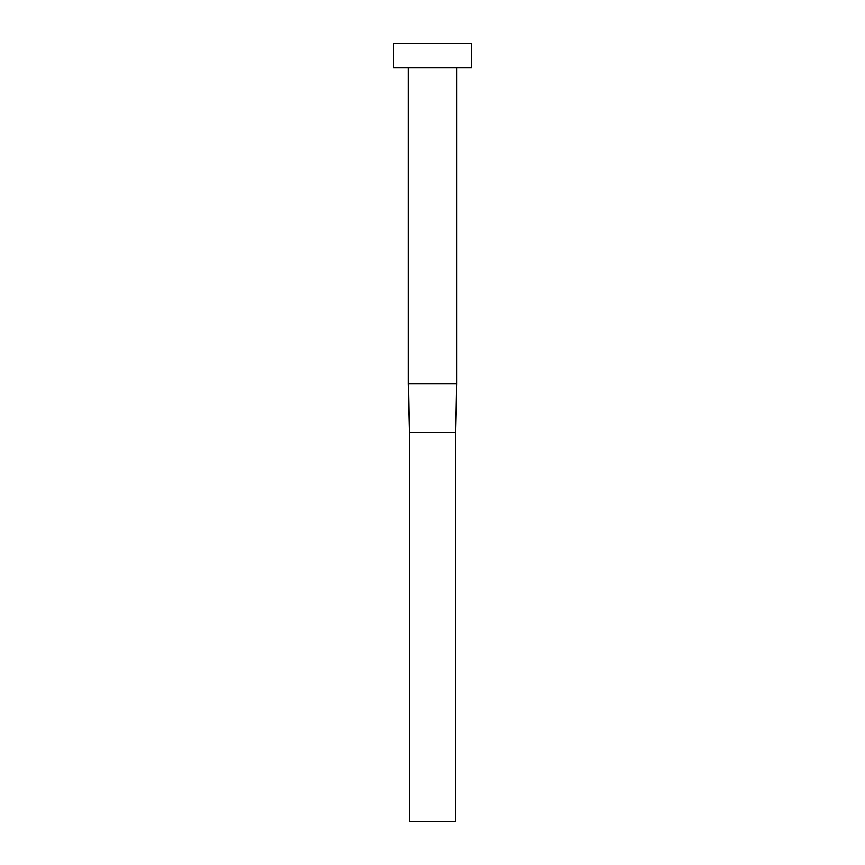 <?xml version="1.0" encoding="UTF-8"?>
<svg xmlns="http://www.w3.org/2000/svg" width="865" height="865" viewBox="0 0 865 865"><rect width="100%" height="100%" fill="white"/><g stroke="black" fill="none" stroke-linecap="round" stroke-linejoin="round"><path stroke-width="1.3" d="M408.475 383.844L456.828 383.844L456.828 67.578L456.828 383.844L455.617 432.5L456.525 383.844L408.172 383.844L409.383 432.5L408.475 383.844M408.172 67.578L408.172 383.844L408.172 67.578M393.575 43.25L393.575 67.578L471.425 67.578L471.425 43.25L393.575 43.25L393.575 67.578L471.425 67.578L471.425 43.25L393.575 43.25M409.383 432.5L455.617 432.5L455.617 821.75L409.383 821.75L409.383 432.5L455.617 432.5L455.617 821.75L409.383 821.75L409.383 432.5L408.172 383.844M456.828 383.844L455.617 432.5"/></g></svg>
